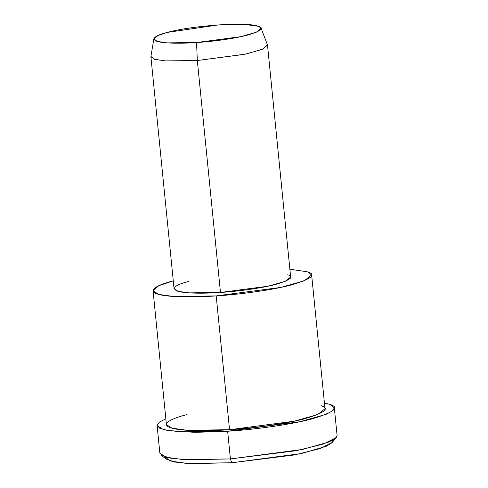 <?xml version="1.0" encoding="UTF-8"?>
<svg xmlns="http://www.w3.org/2000/svg" width="488" height="488" viewBox="0 0 488 488"><rect width="100%" height="100%" fill="white"/><g stroke="black" fill="none" stroke-linecap="round" stroke-linejoin="round"><path stroke-width="0.73" d="M157.099 425.53L159.308 422.218L165.847 418.82L159.405 422.144L157.087 425.402L159.783 428.275L167.597 430.489L194.864 432.356L227.646 431.246L180.054 431.88L163.327 429.55L157.099 425.53L159.863 453.212L166.091 457.232L182.817 459.562L230.409 458.933L231.818 462.776L294.447 454.944L320.165 448.582L332.145 442.506L336.311 437.535L323.666 443.946L296.515 450.662L230.409 458.933L187.221 459.8L170.269 458.153L161.022 455.03L166.085 459.08L174.844 462.045L190.906 463.6L231.818 462.776L230.409 458.933L302.456 449.466L328.851 442.024L335.274 438.535L337.092 435.522L334.329 407.84L332.511 410.847L326.088 414.342L299.693 421.778L227.646 431.246C252.064 429.739 288.786 425.091 311.82 418.936C334.036 412.336 340.063 407.48 329.888 404.375L324.422 402.99L329.888 404.375L334.329 407.84M153.866 38.772L150.92 56.431L154.379 59.231L165.255 60.896L197.323 60.53L196.554 42.547L167.055 42.877L157.044 41.346L153.866 38.772L158.081 35.478L167.482 32.367L218.429 24.919L244.732 24.4L258.439 26.279L261.049 28.072L256.871 32.001L241.127 36.612L196.554 42.547L197.323 60.53L245.769 54.083L262.88 49.068L267.43 44.798L261.049 28.072M196.554 42.547C211.334 41.633 233.557 38.82 247.501 35.093C260.946 31.098 264.594 28.158 258.439 26.279C253.394 24.235 240.053 23.784 218.429 24.919C195.944 26.736 178.962 29.219 167.482 32.367C155.123 35.49 151.475 38.424 156.544 41.181C162.925 43.548 181.56 43.627 196.554 42.547M197.323 60.53L166.011 60.945L155.007 59.414L150.908 56.773L174.057 288.701L178.157 291.342L189.161 292.879L220.472 292.464L267.875 286.236L285.236 281.344L290.659 277.062L267.509 45.134L262.087 49.41L244.72 54.302L197.323 60.53L220.472 292.464L197.323 60.53M153.073 290.793L166.426 424.597L171.996 428.196L186.965 430.276L229.543 429.715L216.19 295.911C238.04 294.563 270.895 290.403 291.501 284.894C311.387 278.99 316.773 274.646 307.672 271.865L289.872 269.211L307.672 271.865L311.643 274.97L304.274 280.789L280.655 287.444L216.19 295.911L173.606 296.478L158.643 294.392L153.073 290.793L158.777 285.706L173.216 280.868C157.667 284.785 146.827 290.512 157.044 293.898C166.481 297.393 194.023 297.509 216.19 295.911L229.543 429.715L294.014 421.242L317.627 414.593L325.002 408.773L311.643 274.97M287.737 274.781C294.429 276.824 290.464 280.021 275.848 284.364C260.696 288.414 236.54 291.47 220.472 292.464C204.173 293.636 183.915 293.55 176.979 290.982C171.471 287.987 175.436 284.791 188.868 281.399M321.025 405.668C330.126 408.45 324.74 412.793 304.86 418.698C284.254 424.206 251.399 428.366 229.543 429.715C207.382 431.313 179.834 431.197 170.397 427.701C160.186 424.316 171.026 418.588 186.569 414.672M230.409 458.933L227.646 431.246L230.409 458.933M332.785 440.164L331.7 442.982L326.136 446.313L301.462 453.517L231.818 462.776L185.733 463.307L170.05 460.928L164.999 456.908"/></g></svg>
